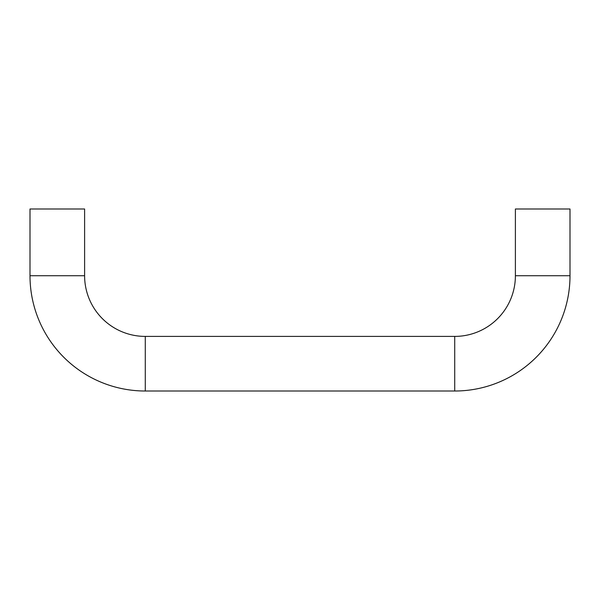 <?xml version="1.0" encoding="UTF-8"?>
<svg xmlns="http://www.w3.org/2000/svg" width="600" height="600" viewBox="0 0 600 600"><rect width="100%" height="100%" fill="white"/><g stroke="black" fill="none" stroke-linecap="round" stroke-linejoin="round"><path stroke-width="0.45" stroke-dasharray="3 2.25" d="M84.608 208.987L30 208.987L84.608 208.987M570 208.987L515.393 208.987L570 208.987M570 275.73L515.393 275.73L570 275.73M454.717 391.013L454.717 336.405L454.717 391.013M145.282 391.013L145.282 336.405L145.282 391.013M30 275.73L84.608 275.73L30 275.73"/><path stroke-width="0.9" d="M84.608 275.73L30 275.73A115.282 115.282 0 0 0 145.282 391.013L145.282 336.405A60.675 60.675 0 0 1 84.608 275.73L84.608 208.987L30 208.987L30 275.73L84.608 275.73A60.675 60.675 0 0 0 145.282 336.405L145.282 391.013L454.717 391.013A115.282 115.282 0 0 0 570 275.73L515.393 275.73A60.675 60.675 0 0 1 454.717 336.405L454.717 391.013L454.717 336.405L145.282 336.405L454.717 336.405A60.675 60.675 0 0 0 515.393 275.73L570 275.73L570 208.987L515.393 208.987L515.393 275.73L515.393 208.987L570 208.987L570 275.73A115.282 115.282 0 0 1 454.717 391.013L145.282 391.013A115.282 115.282 0 0 1 30 275.73L30 208.987L84.608 208.987L84.608 275.73"/></g></svg>
